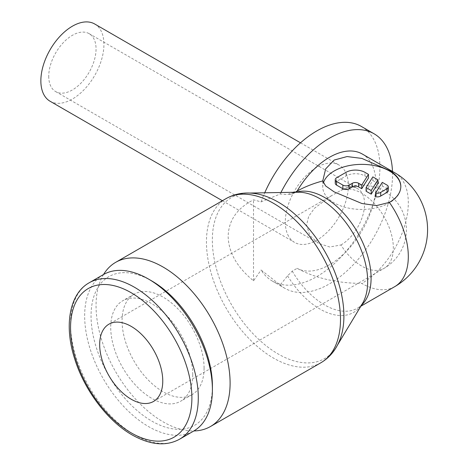 <?xml version="1.0" encoding="UTF-8"?>
<svg xmlns="http://www.w3.org/2000/svg" width="467" height="467" viewBox="0 0 467 467"><rect width="100%" height="100%" fill="white"/><g stroke="black" fill="none" stroke-linecap="round" stroke-linejoin="round"><path stroke-width="0.35" stroke-dasharray="2.33 1.75" d="M103.365 274.602A90.329 52.152 -120 0 0 84.661 315.949A90.329 52.152 -120 0 0 124.088 406.85A90.329 52.152 -120 0 0 193.694 431.053M151.722 280.918A85.811 49.543 -120 0 0 91.047 315.949A85.811 49.543 -120 0 0 151.722 421.047A85.811 49.543 -120 0 0 212.403 386.016M204.079 368.101A57.99 33.478 -120 0 0 178.768 309.744A57.99 33.478 -120 0 0 134.082 294.21A57.99 33.478 -120 0 0 122.074 320.753A57.99 33.478 -120 0 0 147.385 379.111A57.99 33.478 -120 0 0 192.071 394.644A57.99 33.478 -120 0 0 204.079 368.101M192.725 374.657A57.99 33.478 -120 0 0 167.414 316.299A57.99 33.478 -120 0 0 122.728 300.766A57.99 33.478 -120 0 0 110.72 327.309A57.99 33.478 -120 0 0 136.031 385.666A57.99 33.478 -120 0 0 180.717 401.2A57.99 33.478 -120 0 0 192.725 374.657M103.546 274.497A94.789 54.727 -120 0 0 96.05 305.727A94.789 54.727 -120 0 0 193.869 430.948M254.655 193.501A93.026 53.711 -120 0 0 247.995 193.093A93.026 53.711 -120 0 0 212.345 240.026A93.026 53.711 -120 0 0 278.128 353.963A93.026 53.711 -120 0 0 336.596 346.555A93.026 53.711 -120 0 0 339.573 340.583M361.446 126.493A89.215 51.504 -60 0 1 379.922 167.332A89.215 51.504 -60 0 1 340.98 257.113A89.215 51.504 -60 0 1 272.238 281.011A89.215 51.504 -60 0 1 261.076 270.002L280.188 284.969L287.59 275.822L292.237 271.158L297.129 268.332C315.313 278.174 336.865 283.2 361.791 283.422A65.794 37.985 -120 0 0 394.685 286.68M287.59 275.822A67.557 39.006 -120 0 0 319.918 309.037A67.557 39.006 -120 0 0 362.38 303.661M298.039 192.211A67.557 39.006 -120 0 0 287.59 194.605L280.188 193.998L261.076 201.896L253.523 199.812C237.038 208.247 228.585 220.442 228.153 236.401C228.585 252.489 237.038 267.293 253.523 280.813L261.076 270.002M295.068 192.264L292.015 194.021L287.59 194.605M94.702 23.992A44.604 25.755 -60 0 1 103.937 44.412A44.604 25.755 -60 0 1 84.469 89.302A44.604 25.755 -60 0 1 50.092 101.251M287.678 234.457A44.604 25.755 120 0 0 294.537 242.385A44.604 25.755 120 0 0 328.914 230.435A44.604 25.755 120 0 0 348.382 185.545A44.604 25.755 120 0 0 339.147 165.125A44.604 25.755 120 0 0 304.77 177.075A44.604 25.755 120 0 0 285.302 221.965A44.604 25.755 120 0 0 287.678 234.457M280.188 284.969A89.215 51.504 120 0 0 284.852 288.297A89.215 51.504 120 0 0 353.601 264.398A89.215 51.504 120 0 0 392.543 174.617A89.215 51.504 120 0 0 392.478 171.447M48.743 76.279A33.455 19.316 120 0 0 55.672 91.596A33.455 19.316 120 0 0 81.451 82.636A33.455 19.316 120 0 0 96.05 48.965A33.455 19.316 120 0 0 89.121 33.653A33.455 19.316 120 0 0 63.343 42.614A33.455 19.316 120 0 0 48.743 76.279M340.928 244.971A33.455 19.316 120 0 0 364.581 203.997A33.455 19.316 120 0 0 357.652 188.686A33.455 19.316 120 0 0 343.572 188.989A33.455 19.316 120 0 0 340.928 190.343L331.599 195.626L314.449 208.247L308.669 216.402L306.591 225.152L309.854 235.537L318.319 243.237L329.737 247.008L340.928 244.971A44.604 25.755 60 0 0 361.791 266.126A44.604 25.755 60 0 0 384.09 268.332L153.526 401.451M362.357 154.057A65.794 37.985 -60 0 1 375.982 184.179A65.794 37.985 -60 0 1 347.629 250.003A65.794 37.985 -60 0 1 297.129 268.332M400.814 186.683A39.03 22.533 180 0 1 400.82 186.905A39.03 22.533 180 0 1 376.723 207.727A39.03 22.533 180 0 1 334.191 202.841A39.03 22.533 180 0 1 322.755 186.905A39.03 22.533 180 0 1 323.333 183.064M375.556 196.677L382.292 185.994L387.02 188.726A4.46 2.574 180 0 1 388.328 190.548M335.248 183.268A4.46 2.574 180 0 1 336.555 181.447L346.018 175.983A13.38 7.723 180 0 1 364.943 175.983L368.475 178.02M366.093 191.213L372.829 180.536L372.829 176.894M372.829 180.536L377.937 183.484M382.292 185.994L382.292 182.358M280.93 192.509A89.215 51.504 120 0 0 280.188 193.998M261.076 201.896A89.215 51.504 -60 0 1 264.725 192.795M253.523 280.813L253.523 199.812M89.25 282.751A90.329 52.152 -120 0 0 70.546 324.098A90.329 52.152 -120 0 0 134.414 434.73A90.329 52.152 -120 0 0 179.579 439.202M226.081 198.603A94.789 54.727 -120 0 0 206.449 241.994A94.789 54.727 -120 0 0 273.475 358.084A94.789 54.727 -120 0 0 320.864 362.777M292.237 271.158A65.794 37.985 -120 0 0 324.571 304.91A65.794 37.985 -120 0 0 357.465 308.167A65.794 37.985 -120 0 0 361.423 305.255M296.171 192.241A65.794 37.985 -120 0 0 292.237 193.893M340.928 190.343A44.604 25.755 60 0 1 361.791 193.28A44.604 25.755 60 0 1 390.932 232.589A44.604 25.755 60 0 1 384.09 268.332A44.604 44.604 0 0 0 384.09 191.073A44.604 44.604 0 0 0 343.572 188.989M394.685 172.726A65.794 37.985 -60 0 1 408.31 202.841A65.794 37.985 -60 0 1 361.791 283.422M387.02 188.726L387.02 185.09M364.943 175.983L364.943 172.341M336.555 181.447L336.555 177.804M346.018 175.983L346.018 172.341M134.082 294.21L122.728 300.766M302.873 192.509C298.121 191.995 294.502 192.503 292.015 194.021M249.769 193.058L247.995 193.093M222.391 200.728L294.537 242.385M272.238 281.011L284.852 288.297M55.672 91.596L318.319 243.237M322.755 180.939L322.755 186.905M400.82 186.456L400.82 186.905M89.121 33.653L357.652 188.686M331.599 195.626L108.916 324.191M360.839 306.224L357.465 308.167C360.168 306.813 362.526 303.865 364.54 299.324M300.514 142.82L339.147 165.125M337.513 345.037L336.596 346.555M192.071 394.644L180.717 401.2"/><path stroke-width="0.7" d="M148.529 279.073L151.722 280.918A85.811 49.543 -120 0 1 212.403 386.016L212.403 389.7A90.329 52.152 -120 0 0 148.529 279.073A90.329 52.152 -120 0 0 103.365 274.602L89.25 282.751C69.706 293.457 63.675 325.12 74.708 358.925C84.352 390.184 107.719 421.158 132.155 434.952C150.327 445.115 166.135 446.534 179.579 439.202A90.329 52.152 -120 0 0 198.288 397.849A90.329 52.152 -120 0 0 134.414 287.223A90.329 52.152 -120 0 0 89.25 282.751M193.869 430.948A94.789 54.727 -120 0 0 210.471 426.517A94.789 54.727 -120 0 0 230.103 383.121A94.789 54.727 -120 0 0 188.726 287.73A94.789 54.727 -120 0 0 115.682 262.337A94.789 54.727 -120 0 0 103.546 274.497M226.081 198.603A94.789 54.727 -120 0 1 273.475 203.297A94.789 54.727 -120 0 1 340.496 319.387A94.789 54.727 -120 0 1 320.864 362.777C329.334 357.769 335.575 350.367 339.573 340.583A93.026 53.711 -120 0 0 343.905 315.984A93.026 53.711 -120 0 0 278.128 202.048A93.026 53.711 -120 0 0 254.655 193.501C244.183 192.071 234.656 193.77 226.081 198.603L115.682 262.337M337.513 345.037L362.38 303.661A67.557 39.006 -120 0 0 364.54 299.324A67.557 39.006 -120 0 0 367.687 281.455A67.557 39.006 -120 0 0 319.918 198.714A67.557 39.006 -120 0 0 302.873 192.509A67.557 39.006 -120 0 0 298.039 192.211L249.769 193.058M222.391 200.728L50.092 101.251A44.604 25.755 -60 0 1 40.857 80.832A44.604 25.755 -60 0 1 60.325 35.941A44.604 25.755 -60 0 1 94.702 23.992L300.514 142.82M322.755 180.939L325.657 168.902L334.191 160.047L347.074 156.556L361.878 158.424L389.385 170.519A39.03 22.533 180 0 1 400.82 186.456A39.03 22.533 180 0 1 389.385 202.386L376.589 205.591L361.878 203.495L334.191 191.914L325.657 185.936L322.755 180.939C313.234 183.49 304.694 186.87 297.129 191.073L295.068 192.264M131.221 326.398A44.604 25.755 60 0 1 160.362 365.708A44.604 25.755 60 0 1 153.526 401.451A44.604 25.755 60 0 1 131.221 399.238A44.604 25.755 60 0 1 102.08 359.934A44.604 25.755 60 0 1 108.916 324.191A44.604 25.755 60 0 1 131.221 326.398M297.129 191.073A65.794 37.985 -60 0 1 362.357 154.057L394.685 172.726A65.794 37.985 -60 0 0 389.385 170.519M323.333 183.064A39.03 22.533 180 0 1 349.993 165.429A39.03 22.533 180 0 1 389.385 170.975A39.03 22.533 180 0 1 400.814 186.683M387.02 185.09A4.46 2.574 180 0 1 388.328 186.905A4.46 2.574 180 0 1 387.02 188.726L380.716 192.369A4.46 2.574 180 0 1 375.556 193.034L382.292 182.358L387.02 185.09M388.328 186.905L388.328 190.548A4.46 2.574 180 0 1 387.02 192.369L380.716 196.012L380.716 192.369M368.475 174.378L368.475 178.02L361.744 188.703L358.633 186.905A4.46 2.574 0 0 0 352.328 186.905L349.17 188.726A4.46 2.574 180 0 1 342.866 188.726L336.555 185.09A4.46 2.574 180 0 1 335.248 183.268L335.248 179.626A4.46 2.574 180 0 1 336.555 177.804L346.018 172.341A13.38 7.723 180 0 1 364.943 172.341L368.475 174.378L361.744 185.06L358.633 183.268A4.46 2.574 0 0 0 352.328 183.268L349.17 185.09A4.46 2.574 180 0 1 342.866 185.09L336.555 181.447A4.46 2.574 180 0 1 335.248 179.626M361.744 188.703L361.744 185.06M371.207 190.524L366.093 187.571L372.829 176.894L377.937 179.842L371.207 190.524L371.207 194.167L366.093 191.213L366.093 187.571M371.207 194.167L377.937 183.484L377.937 179.842M380.716 196.012A4.46 2.574 180 0 1 375.556 196.677L375.556 193.034M392.478 171.447A89.215 51.504 120 0 0 374.067 133.778A89.215 51.504 120 0 0 280.93 192.509M264.725 192.795A89.215 51.504 -60 0 1 361.446 126.493L374.067 133.778M179.579 439.202L193.694 431.053A90.329 52.152 -120 0 0 212.403 389.7M131.221 292.756A85.811 49.543 -120 0 0 70.546 327.787A85.811 49.543 -120 0 0 131.221 432.886A85.811 49.543 -120 0 0 191.896 397.849A85.811 49.543 -120 0 0 131.221 292.756M361.423 305.255A65.794 37.985 -120 0 0 371.096 278.052A65.794 37.985 -120 0 0 324.571 197.471A65.794 37.985 -120 0 0 296.171 192.241M394.685 172.726A65.794 65.794 0 0 1 394.685 286.68A65.794 37.985 -120 0 0 408.31 256.564A65.794 37.985 -120 0 0 389.385 202.386M387.02 192.369L387.02 188.726M342.866 188.726L342.866 185.09M349.17 188.726L349.17 185.09M358.633 186.905L358.633 183.268M352.328 186.905L352.328 183.268M336.555 185.09L336.555 181.447M394.685 286.68L360.839 306.224M320.864 362.777L210.471 426.517"/></g></svg>
